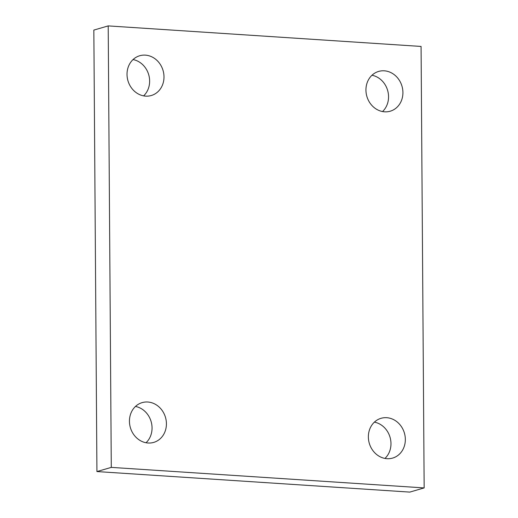 <?xml version="1.0" encoding="UTF-8"?>
<svg xmlns="http://www.w3.org/2000/svg" width="518" height="518" viewBox="0 0 518 518"><rect width="100%" height="100%" fill="white"/><g stroke="black" fill="none" stroke-linecap="round" stroke-linejoin="round"><path stroke-width="0.78" d="M386.713 417.696A20.714 18.285 73.8 0 0 381.067 418.304A20.714 18.285 73.8 0 0 368.609 440.164A20.714 18.285 73.8 0 0 386.998 458.689A20.714 18.285 73.8 0 0 392.644 458.08A20.714 18.285 73.8 0 0 405.095 436.221A20.714 18.285 73.8 0 0 386.713 417.696M147.785 402.013A20.714 18.285 73.8 0 0 142.146 402.622A20.714 18.285 73.8 0 0 129.688 424.482A20.714 18.285 73.8 0 0 148.077 443.007A20.714 18.285 73.8 0 0 153.716 442.398A20.714 18.285 73.8 0 0 166.174 420.538A20.714 18.285 73.8 0 0 147.785 402.013M145.364 55.135A20.714 18.285 73.8 0 0 139.724 55.743A20.714 18.285 73.8 0 0 127.266 77.603A20.714 18.285 73.8 0 0 145.655 96.128A20.714 18.285 73.8 0 0 151.295 95.513A20.714 18.285 73.8 0 0 163.753 73.66A20.714 18.285 73.8 0 0 145.364 55.135M384.291 70.817A20.714 18.285 73.8 0 0 378.645 71.426A20.714 18.285 73.8 0 0 366.187 93.285A20.714 18.285 73.8 0 0 384.576 111.81A20.714 18.285 73.8 0 0 390.222 111.202A20.714 18.285 73.8 0 0 402.674 89.342A20.714 18.285 73.8 0 0 384.291 70.817M421.076 46.439L108.204 25.9L111.286 467.385L424.158 487.917L421.076 46.439M108.204 25.9L93.842 30.083L96.924 471.561L409.796 492.1L424.158 487.917M382.53 111.551A20.714 18.285 73.8 0 0 387.626 90.385A20.714 18.285 73.8 0 0 371.969 75.252M143.609 95.869A20.714 18.285 73.8 0 0 148.705 74.696A20.714 18.285 73.8 0 0 133.048 59.57M146.031 442.748A20.714 18.285 73.8 0 0 151.126 421.581A20.714 18.285 73.8 0 0 135.47 406.449M384.952 458.43A20.714 18.285 73.8 0 0 390.048 437.263A20.714 18.285 73.8 0 0 374.391 422.131M111.286 467.385L96.924 471.561"/></g></svg>
